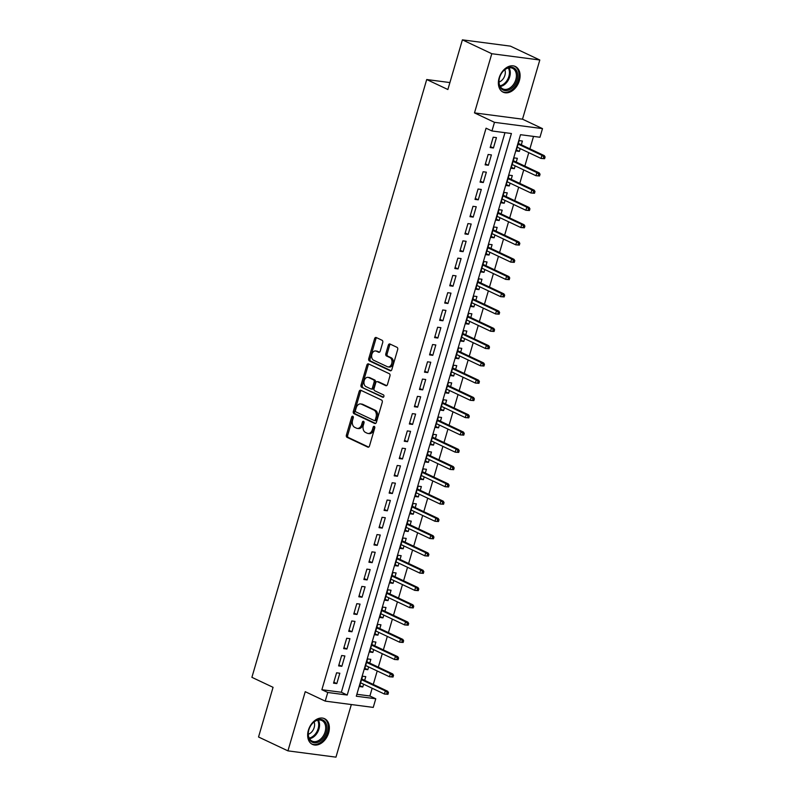 <?xml version="1.0" encoding="UTF-8"?>
<svg xmlns="http://www.w3.org/2000/svg" width="797" height="797" viewBox="0 0 797 797"><rect width="100%" height="100%" fill="white"/><g stroke="black" fill="none" stroke-linecap="round" stroke-linejoin="round"><path stroke-width="1.2" d="M352.822 416.273A1.255 0.867 -82.5 0 0 351.666 417.08L346.396 435.092A1.793 1.245 -82.5 0 0 347.054 437.334L367.835 447.137A1.793 1.245 -82.5 0 0 368.094 447.217A1.793 1.245 -82.5 0 0 369.479 445.991L374.749 427.969A1.255 0.867 -82.5 0 0 373.135 427.202L372.448 429.543A5.728 3.985 -82.5 0 1 368.015 433.468A5.728 3.985 -82.5 0 1 367.168 433.219L365.444 432.402A5.728 3.985 -82.5 0 1 363.332 425.239L364.02 422.908A1.255 0.867 -82.5 0 0 362.406 422.141L361.718 424.472A5.728 3.985 -82.5 0 1 357.285 428.407A5.728 3.985 -82.5 0 1 356.438 428.158L354.705 427.341A5.728 3.985 -82.5 0 1 352.603 420.168L353.28 417.837A1.255 0.867 -82.5 0 0 352.822 416.273M353.23 416.721A1.255 0.867 -82.5 0 0 352.971 417.249L347.701 435.262A1.793 1.245 -82.5 0 0 348.359 437.503L368.682 447.097M374.7 426.853A1.255 0.867 -82.5 0 0 374.431 427.381L373.753 429.713L372.448 429.543M363.97 421.792A1.255 0.867 -82.5 0 0 363.701 422.31L363.014 424.642L361.718 424.472M499.111 77.996A14.216 9.963 115.3 0 0 503.166 92.183A14.216 9.963 115.3 0 0 519.355 80.646A14.216 9.963 115.3 0 0 515.3 66.47A14.216 9.963 115.3 0 0 499.111 77.996M308.389 730.221A14.216 9.963 115.3 0 0 312.444 744.398A14.216 9.963 115.3 0 0 328.633 732.871A14.216 9.963 115.3 0 0 324.578 718.695A14.216 9.963 115.3 0 0 308.389 730.221M382.729 342.521A1.793 1.245 -82.5 0 0 382.072 340.279L376.244 337.529A1.793 1.245 -82.5 0 0 375.975 337.45A1.793 1.245 -82.5 0 0 374.59 338.685L368.742 358.69A1.793 1.245 -82.5 0 0 369.4 360.931L390.171 370.735A1.793 1.245 -82.5 0 0 390.44 370.814A1.793 1.245 -82.5 0 0 391.825 369.589L397.673 349.574A1.793 1.245 -82.5 0 0 397.016 347.333L389.972 344.015A1.793 1.245 -82.5 0 0 389.713 343.935A1.793 1.245 -82.5 0 0 388.328 345.161L385.818 353.729A1.793 1.245 -82.5 0 0 386.475 355.97L389.972 357.614A4.782 3.327 -82.5 0 1 391.855 363.103A4.782 3.327 -82.5 0 1 388.019 366.899A4.782 3.327 -82.5 0 1 387.322 366.69L373.644 360.234A4.782 3.327 -82.5 0 1 371.751 354.745A4.782 3.327 -82.5 0 1 375.586 350.959A4.782 3.327 -82.5 0 1 376.294 351.158L378.575 352.234A1.793 1.245 -82.5 0 0 378.834 352.314A1.793 1.245 -82.5 0 0 380.229 351.088L382.729 342.521M491.948 130.967L494.479 122.33L542.498 128.616L539.967 137.253L520.501 134.703L356.299 696.219L375.766 698.77L373.245 707.407L325.226 701.121L327.756 692.483L347.223 695.034L511.415 133.517L491.948 130.967L486.07 128.197L321.878 689.714L327.756 692.483M325.226 701.121L305.241 691.686L287.936 750.864L258.537 736.996L273.062 687.323L251.902 677.33L426.714 79.531L447.874 89.523L462.399 39.85L491.789 53.718L474.494 112.895L494.479 122.33M360.822 390.271A1.793 1.245 -82.5 0 0 360.553 390.191A1.793 1.245 -82.5 0 0 359.168 391.427L353.32 411.441A1.793 1.245 -82.5 0 0 353.978 413.673L374.749 423.486A1.793 1.245 -82.5 0 0 375.008 423.556A1.793 1.245 -82.5 0 0 376.403 422.33L382.251 402.316A1.793 1.245 -82.5 0 0 381.594 400.074L360.822 390.271M361.031 385.071L366.879 365.056A1.793 1.245 -82.5 0 1 368.264 363.821A1.793 1.245 -82.5 0 1 368.533 363.9L389.305 373.703A1.793 1.245 -82.5 0 1 389.962 375.945L387.462 384.513A1.793 1.245 -82.5 0 1 386.067 385.738A1.793 1.245 -82.5 0 1 385.808 385.658L377.38 381.683A1.793 1.245 -82.5 0 0 377.12 381.614A1.793 1.245 -82.5 0 0 375.736 382.839L374.072 388.518A1.793 1.245 -82.5 0 0 374.729 390.759L383.496 394.904A1.255 0.867 -82.5 0 1 382.809 397.275L361.689 387.302A1.793 1.245 -82.5 0 1 361.031 385.071L362.326 385.24L368.174 365.225L366.879 365.056M462.399 39.85L510.419 46.136L539.808 60.004L491.789 53.718M287.936 750.864L335.955 757.15L351.338 704.538M520.192 148.601L519.375 151.39L516.416 149.995M521.308 144.785L522.404 141.019L519.166 140.601L516.127 150.962L519.375 151.39M515.141 165.876L514.324 168.665L511.365 167.27M516.257 162.07L517.353 158.304L514.115 157.876L511.076 168.247L514.324 168.665M510.09 183.151L509.273 185.94L506.314 184.545M511.206 179.345L512.302 175.579L509.054 175.151L506.025 185.522L509.273 185.94M505.039 200.426L504.222 203.225L501.263 201.83M506.155 196.62L507.251 192.854L504.003 192.436L500.974 202.797L504.222 203.225M499.988 217.711L499.171 220.5L496.202 219.105M501.094 213.895L502.2 210.129L498.952 209.711L495.923 220.072L499.171 220.5M494.927 234.985L494.11 237.775L491.151 236.38M496.043 231.18L497.149 227.414L493.901 226.986L490.872 237.357L494.11 237.775M489.876 252.26L489.059 255.05L486.1 253.655M490.992 248.455L492.098 244.689L488.85 244.261L485.821 254.632L489.059 255.05M484.825 269.535L484.008 272.335L481.049 270.93M485.941 265.73L487.037 261.964L483.799 261.546L480.77 271.907L484.008 272.335M479.774 286.82L478.957 289.61L475.998 288.215M480.89 283.005L481.986 279.239L478.748 278.82L475.709 289.181L478.957 289.61M474.723 304.095L473.906 306.885L470.947 305.49M475.839 300.28L476.935 296.524L473.697 296.095L470.658 306.466L473.906 306.885M469.672 321.37L468.855 324.16L465.896 322.765M470.788 317.565L471.884 313.799L468.636 313.37L465.607 323.741L468.855 324.16M464.621 338.645L463.804 341.445L460.845 340.04M465.727 334.84L466.833 331.074L463.585 330.645L460.556 341.016L463.804 341.445M459.57 355.93L458.753 358.72L455.784 357.325M460.676 352.115L461.782 348.349L458.534 347.93L455.505 358.291L458.753 358.72M454.509 373.205L453.692 375.995L450.733 374.6M455.625 369.39L456.731 365.634L453.483 365.205L450.454 375.576L453.692 375.995M449.458 390.48L448.641 393.27L445.682 391.875M450.574 386.675L451.68 382.909L448.432 382.48L445.403 392.851L448.641 393.27M444.407 407.755L443.59 410.555L440.631 409.15M445.523 403.949L446.619 400.184L443.381 399.755L440.352 410.126L443.59 410.555M439.356 425.04L438.539 427.83L435.58 426.435M440.472 421.224L441.568 417.459L438.33 417.04L435.292 427.401L438.539 427.83M434.305 442.315L433.488 445.105L430.529 443.71M435.421 438.499L436.517 434.744L433.279 434.315L430.241 444.676L433.488 445.105M429.254 459.59L428.437 462.38L425.478 460.985M430.37 455.784L431.466 452.019L428.218 451.59L425.19 461.961L428.437 462.38M424.203 476.865L423.386 479.664L420.427 478.26M425.309 473.059L426.415 469.294L423.167 468.865L420.139 479.236L423.386 479.664M419.152 494.15L418.335 496.939L415.367 495.545M420.258 490.334L421.364 486.568L418.116 486.15L415.088 496.511L418.335 496.939M414.091 511.425L413.274 514.214L410.316 512.82M415.207 507.609L416.313 503.853L413.065 503.425L410.037 513.786L413.274 514.214M409.04 528.7L408.223 531.489L405.265 530.095M410.156 524.894L411.262 521.128L408.014 520.7L404.986 531.071L408.223 531.489M403.989 545.975L403.172 548.774L400.214 547.37M405.105 542.169L406.201 538.403L402.963 537.975L399.935 548.346L403.172 548.774M398.938 563.26L398.121 566.049L395.163 564.655M400.054 559.444L401.15 555.678L397.912 555.26L394.874 565.621L398.121 566.049M393.887 580.535L393.07 583.324L390.112 581.93M395.003 576.719L396.099 572.953L392.861 572.535L389.823 582.896L393.07 583.324M388.836 597.81L388.019 600.599L385.061 599.205M389.952 594.004L391.048 590.238L387.8 589.81L384.772 600.181L388.019 600.599M383.785 615.085L382.968 617.874L380.01 616.479M384.891 611.279L385.997 607.513L382.749 607.085L379.721 617.456L382.968 617.874M378.734 632.36L377.917 635.159L374.949 633.754M379.84 628.554L380.946 624.788L377.698 624.37L374.67 634.731L377.917 635.159M373.673 649.645L372.857 652.434L369.898 651.039M374.789 645.829L375.895 642.063L372.647 641.645L369.619 652.006L372.857 652.434M368.622 666.92L367.806 669.709L364.847 668.314M369.738 663.114L370.844 659.348L367.596 658.92L364.568 669.291L367.806 669.709M336.583 672.798L333.554 683.168L336.802 683.587L339.831 673.226L336.583 672.798M341.644 655.523L338.605 665.893L341.853 666.312L344.882 655.951L341.644 655.523M346.695 638.248L343.656 648.609L346.904 649.037L349.933 638.666L346.695 638.248M351.746 620.963L348.717 631.334L351.955 631.762L354.984 621.391L351.746 620.963M356.797 603.688L353.768 614.059L357.006 614.477L360.045 604.116L356.797 603.688M361.848 586.413L358.819 596.784L362.057 597.202L365.096 586.841L361.848 586.413M366.899 569.138L363.87 579.499L367.118 579.927L370.147 569.556L366.899 569.138M371.95 551.863L368.921 562.224L372.169 562.652L375.198 552.281L371.95 551.863M377.001 534.578L373.972 544.949L377.22 545.367L380.249 535.006L377.001 534.578M382.062 517.303L379.023 527.674L382.271 528.092L385.3 517.731L382.062 517.303M387.113 500.028L384.074 510.389L387.322 510.817L390.351 500.446L387.113 500.028M392.164 482.753L389.135 493.114L392.373 493.542L395.412 483.171L392.164 482.753M397.215 465.468L394.186 475.839L397.424 476.267L400.463 465.896L397.215 465.468M402.266 448.193L399.237 458.564L402.475 458.982L405.514 448.621L402.266 448.193M407.317 430.918L404.288 441.279L407.536 441.707L410.565 431.336L407.317 430.918M412.368 413.643L409.339 424.004L412.587 424.432L415.616 414.061L412.368 413.643M417.419 396.358L414.39 406.729L417.638 407.157L420.667 396.786L417.419 396.358M422.48 379.083L419.441 389.454L422.689 389.872L425.718 379.511L422.48 379.083M427.531 361.808L424.492 372.169L427.74 372.597L430.769 362.237L427.531 361.808M432.582 344.533L429.553 354.894L432.791 355.323L435.829 344.952L432.582 344.533M437.633 327.248L434.604 337.619L437.842 338.048L440.88 327.677L437.633 327.248M442.684 309.973L439.655 320.344L442.903 320.763L445.931 310.402L442.684 309.973M447.735 292.698L444.706 303.059L447.954 303.488L450.982 293.127L447.735 292.698M452.786 275.423L449.757 285.784L453.005 286.213L456.033 275.842L452.786 275.423M457.847 258.138L454.808 268.509L458.056 268.938L461.084 258.567L457.847 258.138M462.898 240.863L459.859 251.234L463.107 251.653L466.135 241.292L462.898 240.863M467.949 223.588L464.91 233.959L468.158 234.378L471.186 224.017L467.949 223.588M473 206.313L469.971 216.674L473.209 217.103L476.247 206.732L473 206.313M478.051 189.028L475.022 199.399L478.26 199.828L481.298 189.457L478.051 189.028M483.102 171.754L480.073 182.124L483.321 182.543L486.349 172.182L483.102 171.754M488.153 154.479L485.124 164.849L488.372 165.268L491.4 154.907L488.153 154.479M321.878 689.714L341.345 692.254L504.969 132.671M493.423 147.993L496.451 137.622L493.204 137.204L490.175 147.565L493.423 147.993L490.464 146.598M356.867 694.287L369.888 695.99L372.159 688.249M373.275 684.434L377.21 670.974M378.326 667.159L382.261 653.689M383.377 649.884L387.312 636.414M388.428 632.609L392.363 619.139M393.479 615.324L397.414 601.865M398.53 598.049L402.475 584.58M403.581 580.774L407.526 567.305M408.642 563.499L412.577 550.03M413.693 546.224L417.628 532.755M418.744 528.939L422.679 515.47M423.795 511.664L427.73 498.195M428.846 494.389L432.781 480.92M433.897 477.114L437.832 463.645M438.948 459.829L442.893 446.37M443.999 442.554L447.944 429.085M449.06 425.279L452.995 411.81M454.111 408.004L458.046 394.535M459.162 390.719L463.097 377.26M464.213 373.444L468.148 359.975M469.264 356.169L473.199 342.7M474.315 338.894L478.25 325.425M479.366 321.609L483.311 308.15M484.417 304.334L488.362 290.865M489.478 287.059L493.413 273.59M494.529 269.784L498.464 256.315M499.58 252.5L503.515 239.04M504.631 235.225L508.566 221.755M509.682 217.95L513.617 204.48M514.732 200.675L518.668 187.205M519.783 183.39L523.729 169.93M524.834 166.115L528.78 152.645M529.895 148.84L533.522 136.417M364.687 680.389L365.783 676.623L362.545 676.195L359.517 686.566L362.755 686.984L363.571 684.195M449.906 82.569L426.714 79.531M474.494 112.895L522.503 119.181L539.808 60.004M522.503 119.181L542.498 128.616M369.888 695.99L375.766 698.77M341.345 692.254L347.223 695.034M362.755 686.984L359.796 685.589M336.802 683.587L333.843 682.192M341.853 666.312L338.894 664.917M346.904 649.037L343.945 647.642M351.955 631.762L348.996 630.357M357.006 614.477L354.047 613.082M362.057 597.202L359.098 595.807M367.118 579.927L364.149 578.532M372.169 562.652L369.21 561.247M377.22 545.367L374.261 543.972M382.271 528.092L379.312 526.697M387.322 510.817L384.363 509.422M392.373 493.542L389.414 492.147M397.424 476.267L394.465 474.863M402.475 458.982L399.516 457.588M407.536 441.707L404.567 440.313M412.587 424.432L409.628 423.038M417.638 407.157L414.679 405.753M422.689 389.872L419.73 388.478M427.74 372.597L424.781 371.203M432.791 355.323L429.832 353.928M437.842 338.048L434.883 336.643M442.903 320.763L439.934 319.368M447.954 303.488L444.995 302.093M453.005 286.213L450.046 284.818M458.056 268.938L455.097 267.533M463.107 251.653L460.148 250.258M468.158 234.378L465.199 232.983M473.209 217.103L470.25 215.708M478.26 199.828L475.301 198.423M483.321 182.543L480.352 181.148M488.372 165.268L485.413 163.873M357.285 428.407L358.58 428.577A5.728 3.985 -82.5 0 0 363.014 424.642M368.015 433.468L369.31 433.638A5.728 3.985 -82.5 0 0 373.753 429.713M361.27 390.49A1.793 1.245 -82.5 0 0 360.463 391.596L354.615 411.611A1.793 1.245 -82.5 0 0 355.273 413.852L375.596 423.436M355.482 410.335A1.255 0.867 -82.5 0 0 355.94 411.9L374.172 420.507A1.255 0.867 -82.5 0 0 375.327 419.7L376.045 417.239A5.728 3.985 -82.5 0 0 373.942 410.076L361.479 404.189A5.728 3.985 -82.5 0 0 360.633 403.94A5.728 3.985 -82.5 0 0 356.199 407.875L355.482 410.335M375.477 420.677A1.255 0.867 -82.5 0 0 376.622 419.87L375.327 419.7M360.633 403.94L361.928 404.109A5.728 3.985 -82.5 0 1 362.774 404.358L375.238 410.246A5.728 3.985 -82.5 0 1 377.35 417.409L376.622 419.87M368.981 364.119A1.793 1.245 -82.5 0 0 368.174 365.225M386.655 385.618L378.685 381.853A1.793 1.245 -82.5 0 0 378.416 381.783A1.793 1.245 -82.5 0 0 378.147 381.783M383.516 397.165L361.689 387.302M368.642 377.559A4.782 3.327 -82.5 0 0 367.935 377.35A4.782 3.327 -82.5 0 0 364.099 381.145A4.782 3.327 -82.5 0 0 365.992 386.635L370.804 388.906A1.793 1.245 -82.5 0 0 371.073 388.986A1.793 1.245 -82.5 0 0 372.458 387.76L374.122 382.072A1.793 1.245 -82.5 0 0 373.464 379.83L368.642 377.559L369.938 377.728A4.782 3.327 -82.5 0 0 369.23 377.519L367.935 377.35M372.099 389.075A1.793 1.245 -82.5 0 0 372.368 389.155A1.793 1.245 -82.5 0 0 373.753 387.93L372.458 387.76M369.938 377.728L374.759 380.01A1.793 1.245 -82.5 0 1 375.417 382.241L373.753 387.93M362.326 385.24A1.793 1.245 -82.5 0 0 362.984 387.472M375.586 350.959L376.891 351.128A4.782 3.327 -82.5 0 1 377.589 351.338L379.422 352.194M388.019 366.899L389.325 367.068A4.782 3.327 -82.5 0 0 393.16 363.273A4.782 3.327 -82.5 0 0 391.267 357.783L389.972 357.614M390.42 344.224A1.793 1.245 -82.5 0 0 389.623 345.33L387.123 353.898A1.793 1.245 -82.5 0 0 387.78 356.139L391.267 357.783M376.692 337.749A1.793 1.245 -82.5 0 0 375.895 338.855L370.037 358.869A1.793 1.245 -82.5 0 0 370.695 361.101L391.018 370.695M387.97 694.307L388.478 692.573L387.183 692.404L386.675 694.137L387.97 694.307L384.423 694.038L385.33 690.929L387.671 691.238L361.728 678.994M387.183 692.404L385.33 690.929L361.519 679.692M386.675 694.137L384.423 694.038L360.613 682.8M387.671 691.238L388.478 692.573M326.332 732.254A12.304 8.618 -64.7 0 1 314.157 742.764A12.304 8.618 -64.7 0 1 308.808 729.952A12.304 8.618 -64.7 0 1 308.927 729.564A12.304 8.618 -64.7 0 1 310.89 725.409A12.304 8.618 -64.7 0 1 322.685 719.92A12.304 8.618 -64.7 0 1 326.332 732.254M308.957 729.474A11.387 7.98 115.3 0 0 308.867 729.763A11.387 7.98 115.3 0 0 312.125 741.13A11.387 7.98 115.3 0 0 325.096 731.885A11.387 7.98 115.3 0 0 321.849 720.528A11.387 7.98 115.3 0 0 310.84 725.489M308.29 734.246A8.109 5.689 115.3 0 0 314.177 727.531A8.109 5.689 115.3 0 0 314.098 721.933M311.547 743.88L311.468 743.84A14.127 9.903 115.3 0 0 311.547 743.88A14.127 9.903 115.3 0 0 327.627 732.423A14.127 9.903 115.3 0 0 323.602 718.326A14.127 9.903 115.3 0 0 323.522 718.286L323.602 718.326M509.721 89.553A12.304 8.618 -64.7 0 1 500.865 88.288A12.304 8.618 -64.7 0 1 499.659 77.339A12.304 8.618 -64.7 0 1 501.612 73.194A12.304 8.618 -64.7 0 1 506.862 68.213A12.304 8.618 -64.7 0 1 517.582 74.041A12.304 8.618 -64.7 0 1 509.721 89.553M499.679 77.259A11.387 7.98 115.3 0 0 502.847 88.905A11.387 7.98 115.3 0 0 509.024 88.487A11.387 7.98 115.3 0 0 516.197 78.026A11.387 7.98 115.3 0 0 512.571 68.303A11.387 7.98 115.3 0 0 506.384 68.721A11.387 7.98 115.3 0 0 501.562 73.264M499.012 82.031A8.109 5.689 115.3 0 0 500.068 81.593A8.109 5.689 115.3 0 0 504.82 69.718M502.18 91.615A14.127 9.903 115.3 0 0 502.269 91.655A14.127 9.903 115.3 0 0 509.931 91.137A14.127 9.903 115.3 0 0 518.827 78.166A14.127 9.903 115.3 0 0 514.324 66.111A14.127 9.903 115.3 0 0 514.244 66.071L514.324 66.111M393.021 677.032L393.529 675.298L392.234 675.129L391.725 676.862L393.021 677.032L389.474 676.763L390.391 673.654L392.722 673.953L366.779 661.709M392.234 675.129L390.391 673.654L366.57 662.417M391.725 676.862L389.474 676.763L365.664 665.525M392.722 673.953L393.529 675.298M398.072 659.747L398.58 658.023L397.285 657.854L396.776 659.577L398.072 659.747L394.525 659.488L395.442 656.369L397.773 656.678L371.83 644.434M397.285 657.854L395.442 656.369L371.631 645.132M396.776 659.577L394.525 659.488L370.715 648.24M397.773 656.678L398.58 658.023M403.133 642.472L403.631 640.748L402.336 640.579L401.827 642.302L403.133 642.472L399.586 642.203L400.493 639.094L402.824 639.403L376.881 627.159M402.336 640.579L400.493 639.094L376.682 627.857M401.827 642.302L399.586 642.203L375.766 630.965M402.824 639.403L403.631 640.748M408.184 625.197L408.682 623.473L407.387 623.294L406.878 625.027L408.184 625.197L404.637 624.928L405.543 621.819L407.875 622.128L381.932 609.884M407.387 623.294L405.543 621.819L381.733 610.582M406.878 625.027L404.637 624.928L380.827 613.69M407.875 622.128L408.682 623.473M413.235 607.922L413.743 606.188L412.438 606.019L411.939 607.752L413.235 607.922L409.688 607.653L410.594 604.544L412.936 604.843L386.983 592.599M412.438 606.019L410.594 604.544L386.784 593.307M411.939 607.752L409.688 607.653L385.878 596.415M412.936 604.843L413.743 606.188M418.286 590.637L418.794 588.913L417.489 588.744L416.99 590.467L418.286 590.637L414.739 590.378L415.645 587.259L417.987 587.568L392.044 575.324M417.489 588.744L415.645 587.259L391.835 576.022M416.99 590.467L414.739 590.378L390.928 579.14M417.987 587.568L418.794 588.913M423.337 573.362L423.845 571.638L422.549 571.469L422.041 573.192L423.337 573.362L419.79 573.093L420.696 569.985L423.038 570.293L397.095 558.049M422.549 571.469L420.696 569.985L396.886 558.747M422.041 573.192L419.79 573.093L395.979 561.855M423.038 570.293L423.845 571.638M428.387 556.087L428.896 554.363L427.6 554.194L427.092 555.917L428.387 556.087L424.841 555.818L425.747 552.71L428.089 553.018L402.146 540.774M427.6 554.194L425.747 552.71L401.937 541.472M427.092 555.917L424.841 555.818L401.03 544.58M428.089 553.018L428.896 554.363M433.438 538.812L433.947 537.078L432.651 536.909L432.143 538.642L433.438 538.812L429.892 538.543L430.808 535.435L433.14 535.733L407.197 523.49M432.651 536.909L430.808 535.435L406.988 524.197M432.143 538.642L429.892 538.543L406.081 527.305M433.14 535.733L433.947 537.078M438.489 521.537L438.998 519.803L437.702 519.634L437.194 521.358L438.489 521.537L434.943 521.268L435.859 518.15L438.191 518.458L412.248 506.215M437.702 519.634L435.859 518.15L412.049 506.912M437.194 521.358L434.943 521.268L411.132 510.03M438.191 518.458L438.998 519.803M443.55 504.252L444.049 502.528L442.753 502.359L442.245 504.083L443.55 504.252L440.004 503.983L440.91 500.875L443.242 501.183L417.299 488.94M442.753 502.359L440.91 500.875L417.1 489.637M442.245 504.083L440.004 503.983L416.183 492.745M443.242 501.183L444.049 502.528M448.601 486.977L449.1 485.253L447.804 485.084L447.296 486.808L448.601 486.977L445.055 486.708L445.961 483.6L448.293 483.909L422.35 471.665M447.804 485.084L445.961 483.6L422.151 472.362M447.296 486.808L445.055 486.708L421.244 475.47M448.293 483.909L449.1 485.253M453.652 469.702L454.16 467.969L452.855 467.799L452.357 469.533L453.652 469.702L450.106 469.433L451.012 466.325L453.354 466.624L427.401 454.38M452.855 467.799L451.012 466.325L427.202 455.087M452.357 469.533L450.106 469.433L426.295 458.195M453.354 466.624L454.16 467.969M458.703 452.427L459.211 450.694L457.906 450.524L457.408 452.248L458.703 452.427L455.157 452.158L456.063 449.04L458.405 449.349L432.462 437.105M457.906 450.524L456.063 449.04L432.253 437.802M457.408 452.248L455.157 452.158L431.346 440.92M458.405 449.349L459.211 450.694M463.754 435.142L464.262 433.419L462.967 433.249L462.459 434.973L463.754 435.142L460.208 434.873L461.114 431.765L463.455 432.074L437.513 419.83M462.967 433.249L461.114 431.765L437.304 420.527M462.459 434.973L460.208 434.873L436.397 423.635M463.455 432.074L464.262 433.419M468.805 417.867L469.313 416.144L468.018 415.974L467.51 417.698L468.805 417.867L465.259 417.598L466.165 414.49L468.506 414.799L442.564 402.555M468.018 415.974L466.165 414.49L442.355 403.252M467.51 417.698L465.259 417.598L441.448 406.36M468.506 414.799L469.313 416.144M473.856 400.592L474.364 398.859L473.069 398.689L472.561 400.423L473.856 400.592L470.31 400.323L471.226 397.215L473.557 397.514L447.615 385.27M473.069 398.689L471.226 397.215L447.406 385.977M472.561 400.423L470.31 400.323L446.499 389.085M473.557 397.514L474.364 398.859M478.907 383.317L479.415 381.584L478.12 381.414L477.612 383.148L478.907 383.317L475.361 383.048L476.277 379.94L478.608 380.239L452.666 367.995M478.12 381.414L476.277 379.94L452.467 368.692M477.612 383.148L475.361 383.048L451.55 371.81M478.608 380.239L479.415 381.584M483.968 366.032L484.466 364.309L483.171 364.139L482.663 365.863L483.968 366.032L480.422 365.763L481.328 362.655L483.659 362.964L457.717 350.72M483.171 364.139L481.328 362.655L457.518 351.417M482.663 365.863L480.422 365.763L456.601 354.526M483.659 362.964L484.466 364.309M489.019 348.757L489.517 347.034L488.222 346.864L487.714 348.588L489.019 348.757L485.473 348.488L486.379 345.38L488.71 345.689L462.768 333.445M488.222 346.864L486.379 345.38L462.569 334.142M487.714 348.588L485.473 348.488L461.662 337.251M488.71 345.689L489.517 347.034M494.07 331.482L494.578 329.749L493.273 329.579L492.775 331.313L494.07 331.482L490.524 331.213L491.43 328.105L493.771 328.404L467.819 316.16M493.273 329.579L491.43 328.105L467.62 316.867M492.775 331.313L490.524 331.213L466.713 319.976M493.771 328.404L494.578 329.749M499.121 314.207L499.629 312.474L498.324 312.304L497.826 314.038L499.121 314.207L495.575 313.938L496.481 310.83L498.822 311.129L472.88 298.885M498.324 312.304L496.481 310.83L472.671 299.592M497.826 314.038L495.575 313.938L471.764 302.701M498.822 311.129L499.629 312.474M504.172 296.922L504.68 295.199L503.385 295.029L502.877 296.753L504.172 296.922L500.626 296.653L501.532 293.545L503.873 293.854L477.931 281.61M503.385 295.029L501.532 293.545L477.722 282.307M502.877 296.753L500.626 296.653L476.815 285.416M503.873 293.854L504.68 295.199M509.223 279.647L509.731 277.924L508.436 277.755L507.928 279.478L509.223 279.647L505.677 279.378L506.583 276.27L508.924 276.579L482.982 264.335M508.436 277.755L506.583 276.27L482.773 265.032M507.928 279.478L505.677 279.378L481.866 268.141M508.924 276.579L509.731 277.924M514.274 262.372L514.782 260.639L513.487 260.47L512.979 262.203L514.274 262.372L510.728 262.103L511.644 258.995L513.975 259.304L488.033 247.06M513.487 260.47L511.644 258.995L487.824 247.757M512.979 262.203L510.728 262.103L486.917 250.866M513.975 259.304L514.782 260.639M519.335 245.097L519.833 243.364L518.538 243.195L518.03 244.928L519.335 245.097L515.779 244.828L516.695 241.72L519.026 242.019L493.084 229.775M518.538 243.195L516.695 241.72L492.885 230.482M518.03 244.928L515.779 244.828L491.968 233.591M519.026 242.019L519.833 243.364M524.386 227.812L524.884 226.089L523.589 225.92L523.081 227.643L524.386 227.812L520.839 227.553L521.746 224.435L524.077 224.744L498.135 212.5M523.589 225.92L521.746 224.435L497.936 213.197M523.081 227.643L520.839 227.553L497.019 216.306M524.077 224.744L524.884 226.089M529.437 210.538L529.935 208.814L528.64 208.645L528.132 210.368L529.437 210.538L525.89 210.269L526.797 207.16L529.128 207.469L503.186 195.225M528.64 208.645L526.797 207.16L502.987 195.923M528.132 210.368L525.89 210.269L502.08 199.031M529.128 207.469L529.935 208.814M534.488 193.263L534.996 191.539L533.691 191.36L533.193 193.093L534.488 193.263L530.941 192.994L531.848 189.885L534.189 190.194L508.247 177.95M533.691 191.36L531.848 189.885L508.038 178.648M533.193 193.093L530.941 192.994L507.131 181.756M534.189 190.194L534.996 191.539M539.539 175.988L540.047 174.254L538.742 174.085L538.244 175.818L539.539 175.988L535.992 175.719L536.899 172.61L539.24 172.909L513.298 160.665M538.742 174.085L536.899 172.61L513.089 161.373M538.244 175.818L535.992 175.719L512.182 164.481M539.24 172.909L540.047 174.254M544.59 158.703L545.098 156.979L543.803 156.81L543.295 158.533L544.59 158.703L541.043 158.444L541.95 155.325L544.291 155.634L518.349 143.39M543.803 156.81L541.95 155.325L518.14 144.088M543.295 158.533L541.043 158.444L517.233 147.206M544.291 155.634L545.098 156.979M352.971 417.249L351.666 417.08M374.431 427.381L373.135 427.202M363.701 422.31L362.406 422.141M368.373 447.207L367.835 447.137M348.359 437.503L347.054 437.334M347.701 435.262L346.396 435.092M375.287 423.556L374.749 423.486M355.273 413.852L353.978 413.673M354.615 411.611L353.32 411.441M360.463 391.596L359.168 391.427M377.35 417.409L376.045 417.239M375.238 410.246L373.942 410.076M362.774 404.358L361.479 404.189M386.346 385.738L385.808 385.658M378.685 381.853L377.38 381.683M375.417 382.241L374.122 382.072M374.759 380.01L373.464 379.83M379.113 352.314L378.575 352.234M377.589 351.338L376.294 351.158M387.78 356.139L386.475 355.97M387.123 353.898L385.818 353.729M389.623 345.33L388.328 345.161M390.709 370.814L390.171 370.735M370.695 361.101L369.4 360.931M370.037 358.869L368.742 358.69M375.895 338.855L374.59 338.685M318.322 720.05A11.387 7.98 -64.7 0 1 318.969 728.996A11.387 7.98 -64.7 0 1 309.515 738.709M309.166 738.052A11.019 7.721 115.3 0 0 318.123 728.687A11.019 7.721 115.3 0 0 317.595 720.199M509.044 67.835A11.387 7.98 -64.7 0 1 502.897 85.598A11.387 7.98 -64.7 0 1 500.237 86.484M499.888 85.827A11.019 7.721 115.3 0 0 502.279 85A11.019 7.721 115.3 0 0 508.317 67.974M375.656 420.736L374.361 420.567M378.416 381.783L377.12 381.614M372.368 389.155L371.073 388.986"/></g></svg>
